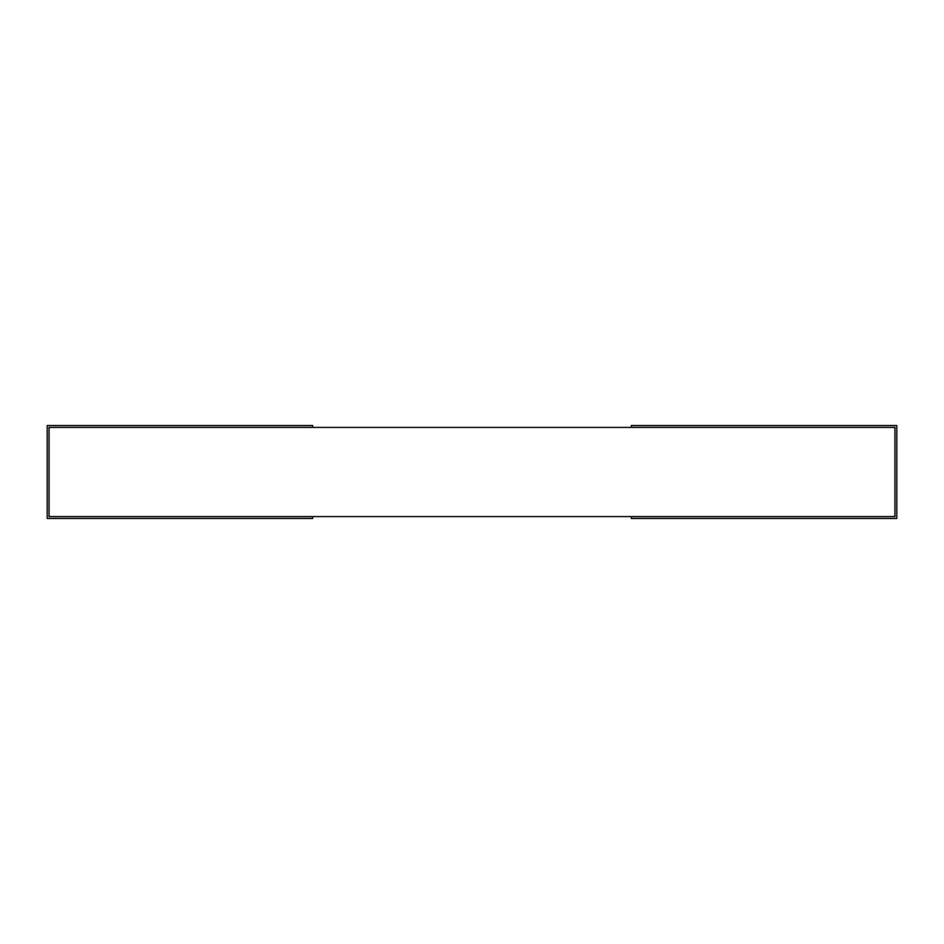 <?xml version="1.0" encoding="UTF-8"?>
<svg xmlns="http://www.w3.org/2000/svg" width="944" height="944" viewBox="0 0 944 944"><rect width="100%" height="100%" fill="white"/><g stroke="black" fill="none" stroke-linecap="round" stroke-linejoin="round"><path stroke-width="1.42" d="M312.7 516.604L49.053 516.604L49.053 427.396L312.7 427.396L312.7 425.532L47.2 425.532L47.2 518.468L312.7 518.468L312.7 516.604L631.3 516.604L631.3 518.468L896.8 518.468L896.8 425.532L631.3 425.532L631.3 427.396L894.936 427.396L894.936 516.604L631.3 516.604M312.7 427.396L631.3 427.396"/></g></svg>
